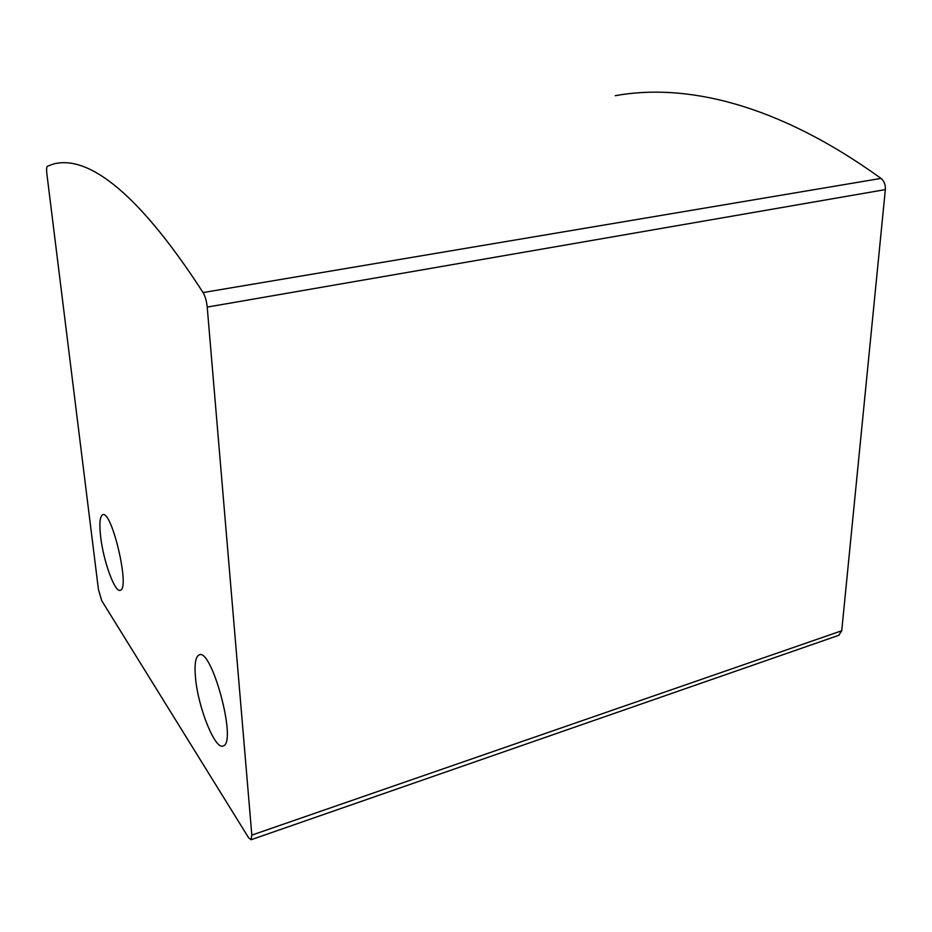 <?xml version="1.0" encoding="UTF-8"?>
<svg xmlns="http://www.w3.org/2000/svg" width="932" height="932" viewBox="0 0 932 932"><rect width="100%" height="100%" fill="white"/><g stroke="black" fill="none" stroke-linecap="round" stroke-linejoin="round"><path stroke-width="1.4" d="M98.419 589.385L46.88 173.935C46.379 169.496 46.565 166.933 47.427 166.234L53.287 164.079C84.835 155.434 133.66 185.293 203.071 292.555C205.203 296.19 206.589 301.036 207.219 307.094L251.826 835.119L251.058 839.744L248.588 837.74L101.681 600.616L98.419 589.385M615.283 95.681C684.519 83.111 776.007 102.602 881.02 178.396C884.165 180.994 885.598 184.734 885.342 189.604L841.736 630.754L838.765 635.309M195.51 677.715C197.957 707.4 215.304 750.749 223.342 745.868C237.357 742.268 211.308 646.319 198.889 655.033C195.452 657.037 194.322 664.609 195.51 677.715M100.644 536.762C103.37 561.204 115.02 593.3 120.356 590.236C130.352 588.593 111.514 508.907 102.578 514.802C99.829 516.503 99.188 523.819 100.644 536.762M203.071 292.555L881.02 178.396M207.219 307.094L885.342 189.604M251.826 835.119L841.736 630.754M251.058 839.744L839.056 635.205M199.553 654.846L198.889 655.033"/></g></svg>
